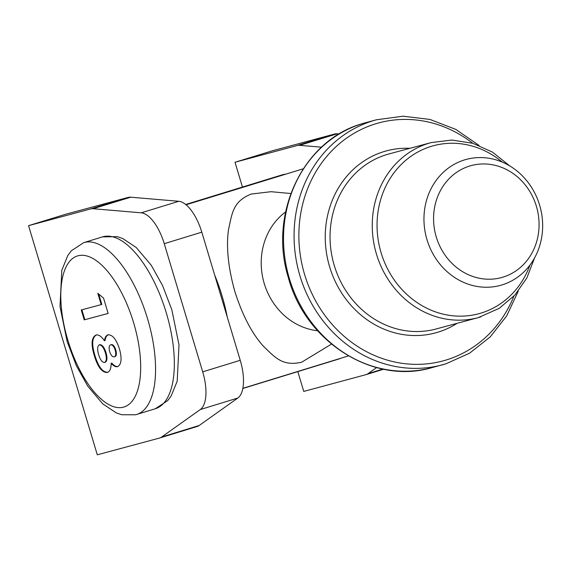 <?xml version="1.0" encoding="UTF-8"?>
<svg xmlns="http://www.w3.org/2000/svg" width="571" height="571" viewBox="0 0 571 571"><rect width="100%" height="100%" fill="white"/><g stroke="black" fill="none" stroke-linecap="round" stroke-linejoin="round"><path stroke-width="0.86" d="M197.173 426.487L159.63 438.014A36.251 15.603 -107.1 0 1 159.409 438.078L97.298 454.809L28.55 225.659L90.661 208.929L128.197 197.402A36.251 15.603 72.9 0 1 130.68 197.195L178.787 201.292A36.251 15.603 72.9 0 1 201.799 232.161L240.241 360.308A36.251 15.603 72.9 0 1 237.814 398.03L199.172 425.495A36.251 15.603 72.9 0 1 197.173 426.487A36.251 15.603 72.9 0 1 196.945 426.551M128.197 197.402L66.086 214.132L28.55 225.659M130.68 197.195L93.137 208.722L141.251 212.819L178.787 201.292M93.137 208.722A36.251 15.603 -107.1 0 0 90.661 208.929M159.63 438.014A36.251 15.603 -107.1 0 0 161.629 437.022L199.172 425.495M237.814 398.03L200.278 409.557L161.629 437.022M200.278 409.557A36.251 15.603 -107.1 0 0 202.705 371.835L240.241 360.308M201.799 232.161L164.255 243.689L202.705 371.835M164.255 243.689A36.251 15.603 -107.1 0 0 141.251 212.819M383.669 369.223L366.097 374.619A36.251 15.603 -107.1 0 1 365.875 374.683L303.765 391.413L297.819 371.607M242.454 187.052L235.016 162.264L297.127 145.534L334.663 134.007A36.251 15.603 72.9 0 1 337.14 133.8L339.188 133.978M334.663 134.007L272.553 150.737L235.016 162.264M337.14 133.8L299.604 145.327L321.509 147.19M299.604 145.327A36.251 15.603 -107.1 0 0 297.127 145.534M366.097 374.619A36.251 15.603 -107.1 0 0 368.095 373.627L382.92 369.073M376.589 367.596L368.095 373.627M117.469 366.675C115.549 367.06 113.451 365.925 111.167 363.263C111.138 368.595 109.832 371.664 107.248 372.478C102.095 372.642 97.798 367.096 94.358 355.854C90.875 344.363 91.424 337.418 96.014 335.027C98.633 334.463 101.431 336.376 104.422 340.773C104.928 337.418 106.12 335.448 107.998 334.856C112.473 334.549 116.306 339.274 119.489 349.031C122.115 358.816 121.437 364.698 117.469 366.675M97.805 293.308L103.558 298.141L108.147 313.429L84.222 319.874L81.26 309.982L101.195 304.614L97.805 293.308M118.09 366.482C116.177 366.868 114.079 365.733 111.795 363.07L111.167 363.263M107.876 372.292C102.723 372.449 98.426 366.91 94.986 355.669L94.358 355.854M94.986 355.669C91.503 344.17 92.052 337.225 96.642 334.834M108.618 334.663C106.741 335.256 105.549 337.225 105.043 340.58L104.422 340.773M104.572 362.506L105.2 362.321C107.205 361.108 107.476 357.91 106.035 352.714C104.407 347.561 102.395 344.863 99.996 344.627L99.368 344.82C97.356 346.069 97.106 349.331 98.619 354.598C100.211 359.837 102.195 362.471 104.572 362.506C106.577 361.3 106.856 358.103 105.407 352.907C103.779 347.753 101.766 345.055 99.368 344.82M114.293 356.839L114.921 356.647C116.527 355.947 116.798 353.649 115.749 349.752C114.464 346.076 112.979 344.37 111.281 344.641L110.653 344.834C109.04 345.498 108.711 347.76 109.661 351.615C110.995 355.419 112.537 357.16 114.293 356.839C115.899 356.133 116.177 353.834 115.128 349.944C113.843 346.262 112.351 344.563 110.653 344.834M115.749 349.752L115.128 349.944M106.035 352.714L105.407 352.907M108.14 313.408L84.222 319.874M84.851 319.681L81.889 309.81M98.712 294.072L101.816 304.422L101.195 304.614M502.987 277.142A58.006 52.354 74.9 0 0 536.376 206.224A58.006 52.354 74.9 0 0 469.655 166.04A58.006 52.354 74.9 0 0 436.265 236.958A58.006 52.354 74.9 0 0 502.987 277.142M464.558 159.909A65.251 58.899 -105.1 0 1 466.336 159.395A65.251 58.899 -105.1 0 1 539.902 206.095A65.251 58.899 -105.1 0 1 502.059 284.9A65.251 58.899 -105.1 0 1 500.275 285.414A65.251 58.899 -105.1 0 1 426.708 238.707A65.251 58.899 -105.1 0 1 464.558 159.909M290.846 193.519L271.047 191.706L251.283 194.04C232.968 201.22 232.047 213.383 228.507 229.77C226.059 247.093 228.2 267.756 234.924 291.767C242.511 315.449 252.011 333.614 263.431 346.247C275.222 357.539 282.517 366.618 301.724 362.178L331.465 344.113M214.675 275.079A96.071 41.34 72.9 0 1 222.005 295.735A96.071 41.34 72.9 0 1 227.237 316.955M185.703 204.482L281.931 174.933A108.754 46.801 -107.1 0 1 285.85 174.141L186.067 204.782M340.98 358.195A108.754 46.801 72.9 0 1 338.639 359.073L242.811 388.494M285.6 211.941A65.251 58.899 74.9 0 0 263.681 281.56A65.251 58.899 74.9 0 0 317.604 330.752M102.502 236.879L117.298 236.651L122.708 238.514L136.283 247.557L151.258 265.272L162.571 285.55L171.85 309.839L179.001 344.877L177.203 381.164L171.164 395.953L167.717 400.578L155.276 408.765A89.904 38.685 -107.1 0 0 166.068 312.109A89.904 38.685 -107.1 0 0 103.058 236.715A89.904 38.685 -107.1 0 0 102.502 236.879L83.73 242.639A89.904 38.685 72.9 0 1 84.287 242.482A89.904 38.685 72.9 0 1 147.297 317.876A89.904 38.685 72.9 0 1 136.505 414.532A89.904 38.685 72.9 0 1 135.948 414.689M123.443 407.159A79.026 34.003 -107.1 0 0 133.585 322.615A79.026 34.003 -107.1 0 0 78.027 255.779A79.026 34.003 -107.1 0 0 67.885 340.316A79.026 34.003 -107.1 0 0 123.443 407.159M457.107 323.322A94.258 85.072 -105.1 0 1 438.057 332.158A94.258 85.072 -105.1 0 1 329.638 266.864A94.258 85.072 -105.1 0 1 383.89 151.615A94.258 85.072 -105.1 0 1 409.964 148.303M431.105 142.607L388.908 153.97A90.632 81.803 74.9 0 0 386.439 154.684A90.632 81.803 74.9 0 0 333.871 264.13A90.632 81.803 74.9 0 0 436.051 328.989L478.248 317.626A90.632 81.803 -105.1 0 1 376.068 252.76A90.632 81.803 -105.1 0 1 428.635 143.314A90.632 81.803 -105.1 0 1 431.105 142.607L451.839 140.045L472.752 143.285L492.473 152.1L509.753 165.918M445.922 363.813A126.883 114.521 -105.1 0 1 442.468 364.812A126.883 114.521 -105.1 0 1 299.418 274.001A126.883 114.521 -105.1 0 1 373.006 120.774A126.883 114.521 -105.1 0 1 376.467 119.782L403.062 116.191L429.992 119.453L455.786 129.389L479.055 145.441M472.724 143.278A123.257 111.252 74.9 0 0 375.554 123.843A123.257 111.252 74.9 0 0 304.614 274.544A123.257 111.252 74.9 0 0 446.386 359.937A123.257 111.252 74.9 0 0 513.9 296.142M502.244 162.1A87.006 78.527 74.9 0 0 431.184 146.383A87.006 78.527 74.9 0 0 381.1 252.76A87.006 78.527 74.9 0 0 481.182 313.036A87.006 78.527 74.9 0 0 529.974 265.037M364.134 123.115L365.918 122.622A126.883 114.521 74.9 0 0 362.457 123.614A126.883 114.521 74.9 0 0 288.869 276.842A126.883 114.521 74.9 0 0 431.919 367.653L445.944 363.806L469.619 353.163L490.225 336.904L506.727 315.849L518.282 291.089M480.718 316.912A90.632 81.803 -105.1 0 1 478.248 317.626L499.133 308.39L514.821 295.15L526.862 277.991L534.549 257.964M83.73 242.639L71.289 250.833L67.842 255.458L61.804 270.247L60.005 306.527L67.157 341.572L76.435 365.854L87.748 386.132L102.723 403.854L116.298 412.89L121.709 414.753L135.655 414.774L155.276 408.765M348.41 355.911L242.846 388.323M303.23 168.795L285.793 174.148M431.919 367.653C373.263 385.139 305.05 341.758 288.212 277.113C268.377 213.261 303.401 140.045 362.414 123.629L362.506 123.6M376.467 119.782L365.918 122.622"/></g></svg>
